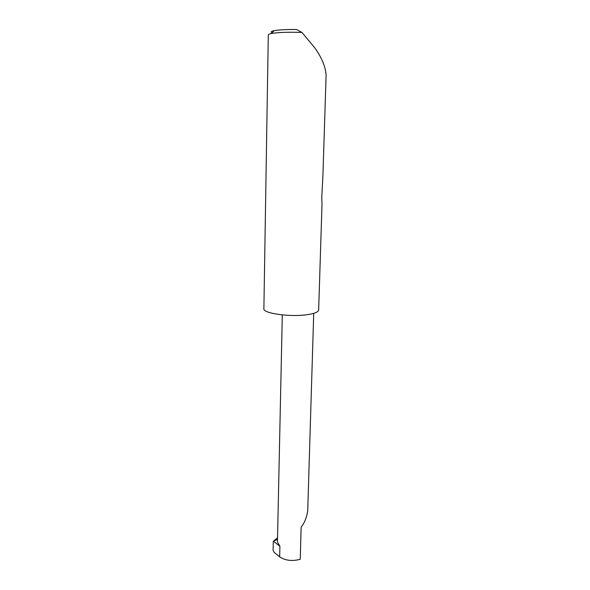 <?xml version="1.0" encoding="UTF-8"?>
<svg xmlns="http://www.w3.org/2000/svg" width="590" height="590" viewBox="0 0 590 590"><rect width="100%" height="100%" fill="white"/><g stroke="black" fill="none" stroke-linecap="round" stroke-linejoin="round"><path stroke-width="0.89" d="M313.718 313.364L307.729 510.675C306.756 517.415 304.558 522.895 301.143 527.121L300.229 559.283C292.286 561.422 285.435 560.611 279.667 556.849L274.284 552.528L273.096 550.404L273.281 541.318L277.536 537.851M326.115 74.952C325.474 66.618 321.705 57.606 314.802 47.901L301.962 32.443C288.333 31.985 278.178 32.332 271.489 33.49C269.365 33.918 268.303 34.397 268.295 34.928L263.885 308.71C262.616 313.334 290.059 317.265 307.198 314.677C314.558 313.592 318.379 312.051 318.652 310.045L322.007 204.273L321.757 197.473L322.922 175.459L326.115 74.952M282.3 314.913L277.447 542.004L279.903 546.274L273.517 541.273L277.507 539.275M272.079 32.856C270.412 32.059 271.09 31.329 274.107 30.687C278.952 29.78 286.445 29.397 296.578 29.537L301.962 32.443M279.903 546.274L279.667 556.849M274.107 30.687L271.489 33.49"/></g></svg>
